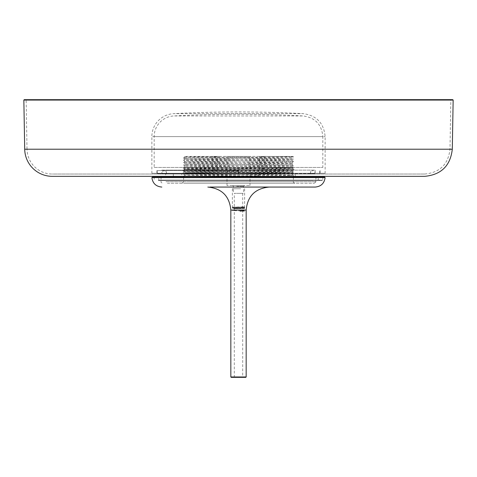 <?xml version="1.0" encoding="UTF-8"?>
<svg xmlns="http://www.w3.org/2000/svg" width="477" height="477" viewBox="0 0 477 477"><rect width="100%" height="100%" fill="white"/><g stroke="black" fill="none" stroke-linecap="round" stroke-linejoin="round"><path stroke-width="0.36" stroke-dasharray="2.38 1.79" d="M240.682 207.155L232.365 207.155L240.682 207.155M240.682 188.755L232.365 188.755L240.682 188.755M236.687 188.755L240.313 188.755L236.687 188.755M261.324 156.402L264.443 156.402L261.324 156.402M261.324 169.895L264.443 169.895L261.324 169.895M214.036 156.402L217.154 156.402L214.036 156.402M214.036 169.895L217.154 169.895L214.036 169.895M252.202 167.445L186.292 167.445L293.2 168.506L183.836 169.693L293.128 170.885L183.907 172.072L285.878 173.073C297.809 173.234 294.571 173.401 276.171 173.574L224.804 173.574M183.627 174.093L184.772 172.948L292.222 171.798L293.128 170.891L294.07 171.827L293.164 172.74L205.515 173.574L230.075 173.574C196.798 173.795 174.159 174.01 187.211 174.23L183.627 174.099L184.76 175.244L183.615 176.395L184.158 176.448L258.021 177.104L257.61 175.953L184.76 175.25L292.234 174.099L184.772 172.948L183.907 172.078L182.929 173.056L183.442 173.574L224.798 173.574L185.517 172.942L293.707 171.881L183.031 170.635L294.065 169.383L293.081 170.367L183.949 169.18L293.015 167.993L247.593 167.445L183.639 167.445L182.929 168.154L291.99 167.445L247.593 167.445M292.222 171.792L184.778 170.647L284.65 169.693L292.216 169.496L293.2 168.512L294.065 169.377L182.929 168.154L183.949 169.18L184.784 168.345L192.213 168.148L292.228 167.2L184.766 166.05L292.24 164.899L184.76 163.748L183.693 162.615C177.355 162.269 271.669 161.924 289.783 161.578C298.548 161.387 288.191 161.196 258.707 161.011L183.681 160.314C177.432 159.968 271.914 159.622 289.795 159.282L293.385 159.151L292.234 160.302M183.872 171.553L184.784 170.647L183.836 169.705L182.924 170.605L183.872 171.559L293.081 170.367M154.172 167.445L322.828 167.445L154.172 167.445L154.172 136.625A20.702 20.702 0 0 1 173.777 115.953A1224.31 1224.31 0 0 1 303.223 115.953L173.777 115.953L303.223 115.953C315.219 117.664 321.754 124.557 322.828 136.625L154.172 136.625L322.828 136.625L322.828 167.445M293.564 167.445L252.196 167.445M238.5 170.51L156.933 170.51L238.5 170.51M238.5 173.574L157.237 173.574L238.5 173.574M161.834 173.574L315.166 173.574L161.834 173.574L161.834 172.43L164.136 170.128L312.864 170.128L238.631 170.128L238.625 172.43L238.631 170.128M276.171 173.574L230.081 173.574M293.373 173.574L286.313 173.574L285.878 173.073L293.373 173.58M238.5 170.128L166.437 170.128L238.5 170.128M161.834 170.128L315.166 170.128L161.834 170.128L161.834 172.43L162.496 174.039L314.504 174.039L162.496 174.039M292.222 171.798L293.164 172.734L183.872 171.559M151.871 173.27L325.129 173.27L151.871 173.27L151.871 136.625L325.129 136.625L151.871 136.625A22.997 22.997 0 0 1 173.652 113.657L303.348 113.657L173.652 113.657A1226.611 1226.611 0 0 1 303.348 113.657C316.668 115.559 323.931 123.215 325.129 136.625L325.129 173.27M238.5 173.27L156.933 173.27L238.5 173.27M293.081 170.361L292.216 169.496L286.295 169.323L190.192 168.512L184.784 168.351L183.627 167.194L293.385 166.05L292.222 167.194L293.015 167.982L293.564 167.439M257.61 175.953L258.021 174.809M187.199 174.23L258.021 174.803C288.084 174.993 298.674 175.19 289.783 175.381L293.361 175.256L292.234 174.099L293.057 173.27M289.801 175.381L184.313 176.335M185.905 183.24L294.923 183.24L185.905 183.24M167.373 183.24L314.397 183.24L167.373 183.24M165.507 177.104L316.388 177.104L165.507 177.104M164.553 177.104L317.771 177.104L164.553 177.104M313.306 180.556L158.31 180.556L313.306 180.556M159.92 180.556L322.369 180.556L159.92 180.556M159.062 177.104L323.287 177.104L159.062 177.104M324.658 177.104L152.342 177.104M233.402 187.067L243.598 187.067M269.165 187.067L209.838 187.067M246.168 376.967L230.832 376.967M236.687 193.358L243.598 193.358L236.687 193.358M236.687 186.304L243.598 186.304L236.687 186.304M233.02 185.535L244.361 185.535L233.02 185.535M249.25 185.535L226.998 185.535L249.25 185.535M227.75 157.172L250.002 157.172L227.75 157.172M227.034 156.402L250.765 156.402L227.034 156.402M259.566 156.402L264.902 156.402L259.566 156.402M261.324 156.867L264.443 156.867L261.324 156.867M261.324 168.673L264.443 168.673L261.324 168.673M214.036 168.673L217.154 168.673L214.036 168.673M214.036 156.867L217.154 156.867L214.036 156.867M212.277 156.402L217.613 156.402L212.277 156.402M219.39 156.402L289.33 156.402L184.319 156.402L184.76 156.85L219.39 156.402M293.385 156.844L292.944 156.402L258.021 156.402C288.078 156.599 298.674 156.79 289.801 156.981L293.379 156.85L292.24 158L184.76 156.85M289.795 159.282C300.993 159.085 285.496 158.895 257.747 158.704L183.615 158L184.766 159.151M187.199 158.131C175.965 157.935 191.575 157.744 219.104 157.553L289.801 156.981M293.385 166.044L292.234 164.893L293.385 163.748L218.925 164.458C188.904 164.648 178.332 164.839 187.205 165.03L183.621 164.899L184.766 163.742L292.234 162.597L184.76 161.447L292.24 160.302L184.76 159.151L292.24 158L293.385 159.145M183.609 162.597L184.76 161.447L183.687 160.314L184.832 161.464L183.687 162.609M292.24 160.296L293.391 161.447L289.783 161.578M183.621 164.899L184.772 166.044L183.639 167.206L195.755 167.445M289.789 166.181C301.166 165.984 285.067 165.787 257.067 165.597L187.217 165.03M289.789 163.879C298.578 163.689 288.358 163.504 259.13 163.313L183.681 162.615M258.021 177.104L258.021 174.803M231.22 377.349L245.78 377.349M238.5 377.349L243.026 377.349L238.5 377.349M238.5 377.039L242.715 377.039L238.5 377.039M233.974 377.349L234.285 377.039L234.285 193.358L242.715 193.358L234.285 193.358M244.349 208.687L232.955 208.687L244.349 208.687L232.442 208.127L232.949 207.471L244.051 208.097L232.931 208.687L232.448 208.133L244.558 207.519L236.932 207.155L232.651 207.143L232.943 207.483M244.558 208.687L232.442 208.05L244.558 207.435L236.932 207.155M232.651 207.143L244.057 206.857L232.949 207.471M244.552 208.664L244.051 208.079L244.558 207.435L244.051 206.851L244.009 207.155L239.239 207.155M236.318 208.687L244.635 208.687L236.318 208.687M232.639 207.155L244.009 207.155M236.318 207.155L244.635 207.155L236.318 207.155M232.442 210.506L237.713 210.22C226.676 210.578 236.079 210.685 238.101 210.798C239.925 210.906 250.294 211.019 240.068 211.371L244.552 211.114L244.552 210.22L237.713 210.22L240.068 210.22L240.068 211.371L240.068 210.22L244.337 210.22L243.759 210.607L239.943 210.798C245.744 210.607 245.142 210.417 238.136 210.22L232.687 210.22M181.767 174.039L295.233 174.039L181.767 174.039L181.767 176.335L295.233 176.335L181.767 176.335M52.303 176.335L424.697 176.335M165.668 176.335L173.336 176.335L165.668 176.335L165.668 174.141L166.437 172.43L164.136 170.128L238.369 170.128L238.375 172.43L238.369 170.128M424.697 174.039C439.86 172.596 448.291 164.315 449.99 149.182L450.848 100.027L451.242 99.651L25.758 99.651L26.152 100.027L450.848 100.027L26.152 100.027L27.01 149.182L449.99 149.182L27.01 149.182A25.299 25.299 0 0 0 52.303 174.039L424.697 174.039L52.303 174.039M453.15 100.069L23.85 100.069M24.226 99.681L452.774 99.681M238.631 174.039L238.631 172.43L238.625 174.039M238.369 174.039L238.369 172.43L238.375 174.039M208.699 169.544L209.159 168.709L208.61 167.713M187.336 181.701L293.391 181.701L187.336 181.701M165.936 181.701L315.929 181.701L165.936 181.701M310.867 177.563L161.071 177.563L310.867 177.563M164.124 177.563L318.231 177.563L164.124 177.563M313.019 180.091L158.769 180.091L313.019 180.091M159.491 180.091L322.828 180.091L159.491 180.091M317.318 177.563L154.172 177.563L317.318 177.563M325.117 177.587L151.883 177.587M230.832 210.071L246.168 210.071M24.709 149.218L452.291 149.218M232.365 188.755L232.365 208.687M244.635 188.755L244.635 208.687M264.443 169.895L264.443 156.402M259.846 169.895L259.846 156.402M217.154 169.895L217.154 156.402M212.557 169.895L212.557 156.402M319.763 173.574L319.763 170.51M157.237 173.574L157.237 170.51M310.563 173.574L310.563 170.128M166.437 173.574L166.437 170.128M315.166 170.128L315.166 173.574M156.933 170.51L156.933 173.27M320.067 170.51L320.067 173.27M183.609 177.104L183.609 181.701L182.077 183.24M293.391 177.104L293.391 181.701C293.003 182.077 293.51 182.59 294.923 183.24M316.388 177.104L315.929 177.563L315.929 181.701L314.397 183.24M160.612 177.104L161.071 177.563L161.071 181.701C160.677 182.077 161.19 182.59 162.603 183.24M158.31 180.556L158.769 180.091L158.769 177.563L159.229 177.104M318.69 180.556L318.231 180.091L318.231 177.563L317.771 177.104M323.287 177.104L322.828 177.563L322.828 180.091L322.369 180.556M153.713 177.104L154.172 177.563L154.172 180.091L154.631 180.556M232.639 185.535L233.402 186.304L233.402 193.358M244.361 185.535L243.598 186.304L243.598 193.358M250.002 185.535L250.002 157.172L250.765 156.402M226.998 185.535L226.998 157.172L226.235 156.402M264.443 168.673L264.443 156.867L264.902 156.402M259.846 168.673L259.846 156.867L259.387 156.402M217.154 168.673L217.154 156.867L217.613 156.402M212.557 168.673L212.557 156.867L212.098 156.402M184.76 159.145L183.609 160.296M184.766 156.844L183.615 157.994M293.391 161.447L292.24 162.597L293.385 163.742M293.391 176.335L293.391 175.244M242.715 193.358L242.715 377.039L243.026 377.349M244.063 206.857L244.361 207.155M244.552 211.108L244.051 210.536M295.233 174.039L295.233 176.335M173.336 176.335L173.336 174.039M314.504 174.039L315.166 172.43L312.864 170.128L310.563 172.43L311.219 174.039"/><path stroke-width="0.72" d="M184.313 176.335L183.669 176.335M325.117 177.587L151.883 177.587L152.342 177.104L324.658 177.104L325.117 177.587C324.312 183.383 320.991 186.543 315.166 187.067L233.402 187.067M243.598 187.067L315.166 187.067M209.838 187.067L269.165 187.067C255.195 188.433 247.527 196.101 246.168 210.071L230.832 210.071C229.473 196.101 221.805 188.433 207.835 187.067M246.168 376.967L245.78 377.349L231.22 377.349L230.832 376.967L246.168 376.967L246.168 210.071M452.291 149.218C450.437 165.728 441.237 174.767 424.697 176.335L52.303 176.335A27.6 27.6 0 0 1 24.709 149.218L23.85 100.069L453.15 100.069L452.291 149.218L24.709 149.218M452.774 99.681L24.226 99.681L451.242 99.651L452.774 99.681L453.15 100.069M151.883 177.587C152.688 183.383 156.009 186.543 161.834 187.067M230.832 376.967L230.832 210.071M293.391 177.104L293.391 176.335M183.609 177.104L183.609 176.395M24.226 99.681L23.85 100.069"/></g></svg>
